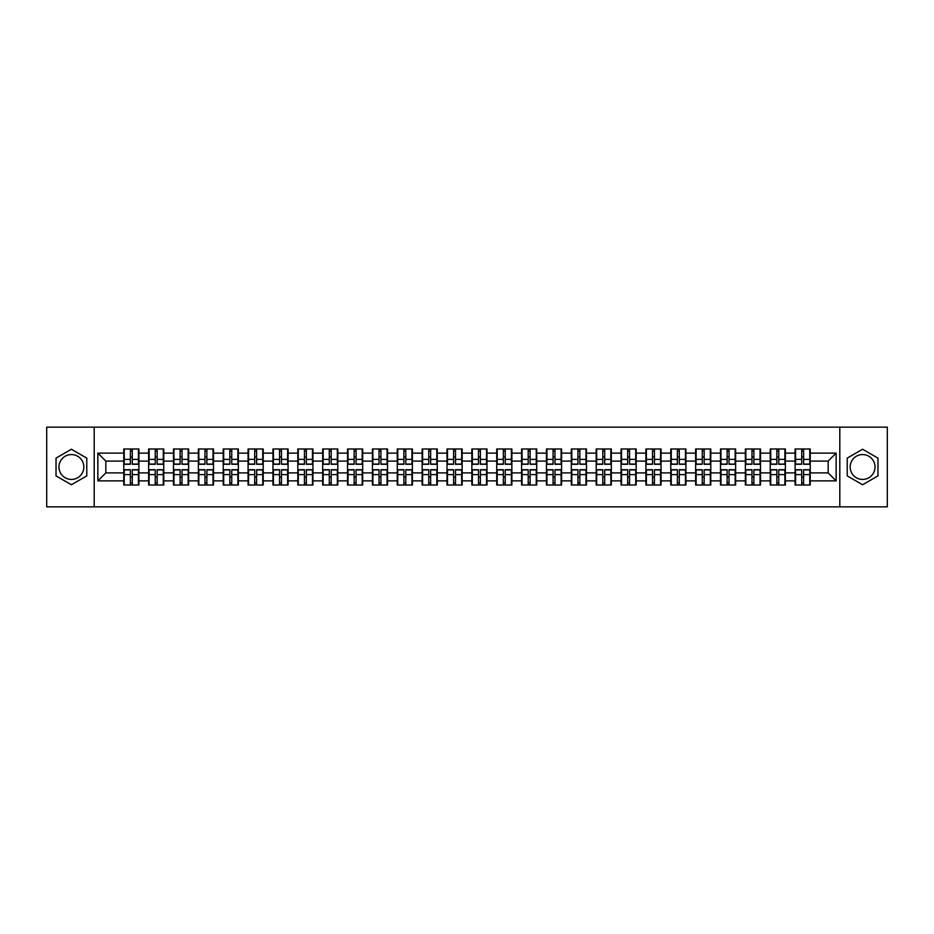 <?xml version="1.0" encoding="UTF-8"?>
<svg xmlns="http://www.w3.org/2000/svg" width="934" height="934" viewBox="0 0 934 934"><rect width="100%" height="100%" fill="white"/><g stroke="black" fill="none" stroke-linecap="round" stroke-linejoin="round"><path stroke-width="1.4" d="M862.596 454.566A12.434 12.434 0 0 0 850.162 467A12.434 12.434 0 0 0 862.596 479.434A12.434 12.434 0 0 0 875.03 467A12.434 12.434 0 0 0 862.596 454.566M71.404 479.434A12.434 12.434 0 0 1 58.97 467A12.434 12.434 0 0 1 71.404 454.566A12.434 12.434 0 0 1 83.838 467A12.434 12.434 0 0 1 71.404 479.434M839.806 506.847L887.3 506.847L887.3 427.153L839.806 427.153L839.806 506.847L94.194 506.847L94.194 427.153L46.7 427.153L46.7 506.847L94.194 506.847M839.806 427.153L94.194 427.153M828.166 472.896L828.166 461.104L810.233 461.104L810.233 472.896L828.166 472.896L836.14 480.87L836.14 453.13L810.233 453.13L810.233 448.985L795.091 448.985L795.091 461.104L785.377 461.104L785.377 472.896L795.091 472.896L795.091 461.104M836.14 480.87L810.233 480.87L810.233 485.015L795.091 485.015L795.091 480.87L785.377 480.87L785.377 485.015L770.235 485.015L770.235 480.87L760.51 480.87L760.51 485.015L745.367 485.015L745.367 480.87L735.642 480.87L735.642 485.015L720.499 485.015L720.499 480.87L710.786 480.87L710.786 485.015L695.643 485.015L695.643 480.87L685.918 480.87L685.918 485.015L670.775 485.015L670.775 480.87L661.05 480.87L661.05 485.015L645.908 485.015L645.908 480.87L636.182 480.87L636.182 485.015L621.052 485.015L621.052 480.87L611.326 480.87L611.326 485.015L596.184 485.015L596.184 480.87L586.459 480.87L586.459 485.015L571.316 485.015L571.316 480.87L561.591 480.87L561.591 485.015L546.448 485.015L546.448 480.87L536.735 480.87L536.735 485.015L521.592 485.015L521.592 480.87L511.867 480.87L511.867 485.015L496.725 485.015L496.725 480.87L486.999 480.87L486.999 485.015L471.857 485.015L471.857 480.87L462.143 480.87L462.143 485.015L447.001 485.015L447.001 480.87L437.275 480.87L437.275 485.015L422.133 485.015L422.133 480.87L412.408 480.87L412.408 485.015L397.265 485.015L397.265 480.87L387.552 480.87L387.552 485.015L372.409 485.015L372.409 480.87L362.684 480.87L362.684 485.015L347.541 485.015L347.541 480.87L337.816 480.87L337.816 485.015L322.674 485.015L322.674 480.87L312.948 480.87L312.948 485.015L297.818 485.015L297.818 480.87L288.092 480.87L288.092 485.015L272.95 485.015L272.95 480.87L263.225 480.87L263.225 485.015L248.082 485.015L248.082 480.87L238.357 480.87L238.357 485.015L223.214 485.015L223.214 480.87L213.501 480.87L213.501 485.015L198.358 485.015L198.358 480.87L188.633 480.87L188.633 485.015L173.49 485.015L173.49 480.87L163.765 480.87L163.765 485.015L148.623 485.015L148.623 480.87L138.909 480.87L138.909 485.015L123.767 485.015L123.767 480.87L97.86 480.87L97.86 453.13L123.767 453.13L123.767 461.104L105.834 461.104L105.834 472.896L123.767 472.896L123.767 461.104M795.091 453.13L785.377 453.13L785.377 448.985L770.235 448.985L770.235 453.13L760.51 453.13L760.51 448.985L745.367 448.985L745.367 453.13L735.642 453.13L735.642 448.985L720.499 448.985L720.499 453.13L710.786 453.13L710.786 448.985L695.643 448.985L695.643 453.13L685.918 453.13L685.918 448.985L670.775 448.985L670.775 453.13L661.05 453.13L661.05 448.985L645.908 448.985L645.908 453.13L636.182 453.13L636.182 448.985L621.052 448.985L621.052 453.13L611.326 453.13L611.326 448.985L596.184 448.985L596.184 453.13L586.459 453.13L586.459 448.985L571.316 448.985L571.316 453.13L561.591 453.13L561.591 448.985L546.448 448.985L546.448 453.13L536.735 453.13L536.735 448.985L521.592 448.985L521.592 453.13L511.867 453.13L511.867 448.985L496.725 448.985L496.725 453.13L486.999 453.13L486.999 448.985L471.857 448.985L471.857 453.13L462.143 453.13L462.143 448.985L447.001 448.985L447.001 453.13L437.275 453.13L437.275 448.985L422.133 448.985L422.133 453.13L412.408 453.13L412.408 448.985L397.265 448.985L397.265 453.13L387.552 453.13L387.552 448.985L372.409 448.985L372.409 453.13L362.684 453.13L362.684 448.985L347.541 448.985L347.541 453.13L337.816 453.13L337.816 448.985L322.674 448.985L322.674 453.13L312.948 453.13L312.948 448.985L297.818 448.985L297.818 453.13L288.092 453.13L288.092 448.985L272.95 448.985L272.95 453.13L263.225 453.13L263.225 448.985L248.082 448.985L248.082 453.13L238.357 453.13L238.357 448.985L223.214 448.985L223.214 453.13L213.501 453.13L213.501 448.985L198.358 448.985L198.358 453.13L188.633 453.13L188.633 448.985L173.49 448.985L173.49 453.13L163.765 453.13L163.765 448.985L148.623 448.985L148.623 453.13L138.909 453.13L138.909 448.985L123.767 448.985L123.767 453.13M795.091 472.896L795.091 480.87M785.377 472.896L785.377 480.87M785.377 453.13L785.377 461.104M760.51 472.896L770.235 472.896L770.235 461.104L760.51 461.104L760.51 480.87M770.235 472.896L770.235 480.87M770.235 453.13L770.235 461.104M760.51 453.13L760.51 461.104M735.642 472.896L745.367 472.896L745.367 461.104L735.642 461.104L735.642 480.87M745.367 472.896L745.367 480.87M745.367 453.13L745.367 461.104M735.642 453.13L735.642 461.104M710.786 472.896L720.499 472.896L720.499 461.104L710.786 461.104L710.786 480.87M720.499 472.896L720.499 480.87M720.499 453.13L720.499 461.104M710.786 453.13L710.786 461.104M685.918 472.896L695.643 472.896L695.643 461.104L685.918 461.104L685.918 480.87M695.643 472.896L695.643 480.87M695.643 453.13L695.643 461.104M685.918 453.13L685.918 461.104M661.05 472.896L670.775 472.896L670.775 461.104L661.05 461.104L661.05 480.87M670.775 472.896L670.775 480.87M670.775 453.13L670.775 461.104M661.05 453.13L661.05 461.104M636.182 472.896L645.908 472.896L645.908 461.104L636.182 461.104L636.182 480.87M645.908 472.896L645.908 480.87M645.908 453.13L645.908 461.104M636.182 453.13L636.182 461.104M611.326 472.896L621.052 472.896L621.052 461.104L611.326 461.104L611.326 480.87M621.052 472.896L621.052 480.87M621.052 453.13L621.052 461.104M611.326 453.13L611.326 461.104M586.459 472.896L596.184 472.896L596.184 461.104L586.459 461.104L586.459 480.87M596.184 472.896L596.184 480.87M596.184 453.13L596.184 461.104M586.459 453.13L586.459 461.104M561.591 472.896L571.316 472.896L571.316 461.104L561.591 461.104L561.591 480.87M571.316 472.896L571.316 480.87M571.316 453.13L571.316 461.104M561.591 453.13L561.591 461.104M536.735 472.896L546.448 472.896L546.448 461.104L536.735 461.104L536.735 480.87M546.448 472.896L546.448 480.87M546.448 453.13L546.448 461.104M536.735 453.13L536.735 461.104M511.867 472.896L521.592 472.896L521.592 461.104L511.867 461.104L511.867 480.87M521.592 472.896L521.592 480.87M521.592 453.13L521.592 461.104M511.867 453.13L511.867 461.104M486.999 472.896L496.725 472.896L496.725 461.104L486.999 461.104L486.999 480.87M496.725 472.896L496.725 480.87M496.725 453.13L496.725 461.104M486.999 453.13L486.999 461.104M462.143 472.896L471.857 472.896L471.857 461.104L462.143 461.104L462.143 480.87M471.857 472.896L471.857 480.87M471.857 453.13L471.857 461.104M462.143 453.13L462.143 461.104M437.275 472.896L447.001 472.896L447.001 461.104L437.275 461.104L437.275 480.87M447.001 472.896L447.001 480.87M447.001 453.13L447.001 461.104M437.275 453.13L437.275 461.104M412.408 472.896L422.133 472.896L422.133 461.104L412.408 461.104L412.408 480.87M422.133 472.896L422.133 480.87M422.133 453.13L422.133 461.104M412.408 453.13L412.408 461.104M387.552 472.896L397.265 472.896L397.265 461.104L387.552 461.104L387.552 480.87M397.265 472.896L397.265 480.87M397.265 453.13L397.265 461.104M387.552 453.13L387.552 461.104M362.684 472.896L372.409 472.896L372.409 461.104L362.684 461.104L362.684 480.87M372.409 472.896L372.409 480.87M372.409 453.13L372.409 461.104M362.684 453.13L362.684 461.104M337.816 472.896L347.541 472.896L347.541 461.104L337.816 461.104L337.816 480.87M347.541 472.896L347.541 480.87M347.541 453.13L347.541 461.104M337.816 453.13L337.816 461.104M312.948 472.896L322.674 472.896L322.674 461.104L312.948 461.104L312.948 480.87M322.674 472.896L322.674 480.87M322.674 453.13L322.674 461.104M312.948 453.13L312.948 461.104M288.092 472.896L297.818 472.896L297.818 461.104L288.092 461.104L288.092 480.87M297.818 472.896L297.818 480.87M297.818 453.13L297.818 461.104M288.092 453.13L288.092 461.104M263.225 472.896L272.95 472.896L272.95 461.104L263.225 461.104L263.225 480.87M272.95 472.896L272.95 480.87M272.95 453.13L272.95 461.104M263.225 453.13L263.225 461.104M238.357 472.896L248.082 472.896L248.082 461.104L238.357 461.104L238.357 480.87M248.082 472.896L248.082 480.87M248.082 453.13L248.082 461.104M238.357 453.13L238.357 461.104M213.501 472.896L223.214 472.896L223.214 461.104L213.501 461.104L213.501 480.87M223.214 472.896L223.214 480.87M223.214 453.13L223.214 461.104M213.501 453.13L213.501 461.104M188.633 472.896L198.358 472.896L198.358 461.104L188.633 461.104L188.633 480.87M198.358 472.896L198.358 480.87M198.358 453.13L198.358 461.104M188.633 453.13L188.633 461.104M163.765 472.896L173.49 472.896L173.49 461.104L163.765 461.104L163.765 480.87M173.49 472.896L173.49 480.87M173.49 453.13L173.49 461.104M163.765 453.13L163.765 461.104M138.909 472.896L148.623 472.896L148.623 461.104L138.909 461.104L138.909 480.87M148.623 472.896L148.623 480.87M148.623 453.13L148.623 461.104M138.909 453.13L138.909 461.104M123.767 472.896L123.767 480.87M105.834 472.896L97.86 480.87M97.86 453.13L105.834 461.104M810.233 472.896L810.233 480.87M810.233 453.13L810.233 461.104M836.14 453.13L828.166 461.104M71.404 449.242L56.028 458.115L56.028 475.885L71.404 484.758L86.78 475.885L86.78 458.115L71.404 449.242M847.22 475.885L862.596 484.758L877.972 475.885L877.972 458.115L862.596 449.242L847.22 458.115L847.22 475.885M138.43 448.985L138.43 464.291L132.289 464.291L132.289 448.985M130.375 448.985L130.375 464.291L124.245 464.291L124.245 448.985M130.375 451.064L132.289 451.064M132.289 456.959L130.375 456.959M124.245 485.015L124.245 469.709L130.375 469.709L130.375 485.015M132.289 485.015L132.289 469.709L138.43 469.709L138.43 485.015M132.289 482.936L130.375 482.936M130.375 477.041L132.289 477.041M163.287 448.985L163.287 464.291L157.157 464.291L157.157 448.985M155.242 448.985L155.242 464.291L149.101 464.291L149.101 448.985M155.242 451.064L157.157 451.064M157.157 456.959L155.242 456.959M188.154 448.985L188.154 464.291L182.013 464.291L182.013 448.985M180.11 448.985L180.11 464.291L173.969 464.291L173.969 448.985M180.11 451.064L182.013 451.064M182.013 456.959L180.11 456.959M213.022 448.985L213.022 464.291L206.881 464.291L206.881 448.985M204.966 448.985L204.966 464.291L198.837 464.291L198.837 448.985M204.966 451.064L206.881 451.064M206.881 456.959L204.966 456.959M237.878 448.985L237.878 464.291L231.749 464.291L231.749 448.985M229.834 448.985L229.834 464.291L223.693 464.291L223.693 448.985M229.834 451.064L231.749 451.064M231.749 456.959L229.834 456.959M262.746 448.985L262.746 464.291L256.617 464.291L256.617 448.985M254.702 448.985L254.702 464.291L248.561 464.291L248.561 448.985M254.702 451.064L256.617 451.064M256.617 456.959L254.702 456.959M149.101 485.015L149.101 469.709L155.242 469.709L155.242 485.015M157.157 485.015L157.157 469.709L163.287 469.709L163.287 485.015M157.157 482.936L155.242 482.936M155.242 477.041L157.157 477.041M173.969 485.015L173.969 469.709L180.11 469.709L180.11 485.015M182.013 485.015L182.013 469.709L188.154 469.709L188.154 485.015M182.013 482.936L180.11 482.936M180.11 477.041L182.013 477.041M198.837 485.015L198.837 469.709L204.966 469.709L204.966 485.015M206.881 485.015L206.881 469.709L213.022 469.709L213.022 485.015M206.881 482.936L204.966 482.936M204.966 477.041L206.881 477.041M223.693 485.015L223.693 469.709L229.834 469.709L229.834 485.015M231.749 485.015L231.749 469.709L237.878 469.709L237.878 485.015M231.749 482.936L229.834 482.936M229.834 477.041L231.749 477.041M248.561 485.015L248.561 469.709L254.702 469.709L254.702 485.015M256.617 485.015L256.617 469.709L262.746 469.709L262.746 485.015M256.617 482.936L254.702 482.936M254.702 477.041L256.617 477.041M287.614 448.985L287.614 464.291L281.473 464.291L281.473 448.985M279.558 448.985L279.558 464.291L273.428 464.291L273.428 448.985M279.558 451.064L281.473 451.064M281.473 456.959L279.558 456.959M273.428 485.015L273.428 469.709L279.558 469.709L279.558 485.015M281.473 485.015L281.473 469.709L287.614 469.709L287.614 485.015M281.473 482.936L279.558 482.936M279.558 477.041L281.473 477.041M312.481 448.985L312.481 464.291L306.34 464.291L306.34 448.985M304.426 448.985L304.426 464.291L298.285 464.291L298.285 448.985M304.426 451.064L306.34 451.064M306.34 456.959L304.426 456.959M298.285 485.015L298.285 469.709L304.426 469.709L304.426 485.015M306.34 485.015L306.34 469.709L312.481 469.709L312.481 485.015M306.34 482.936L304.426 482.936M304.426 477.041L306.34 477.041M337.337 448.985L337.337 464.291L331.208 464.291L331.208 448.985M329.293 448.985L329.293 464.291L323.152 464.291L323.152 448.985M329.293 451.064L331.208 451.064M331.208 456.959L329.293 456.959M323.152 485.015L323.152 469.709L329.293 469.709L329.293 485.015M331.208 485.015L331.208 469.709L337.337 469.709L337.337 485.015M331.208 482.936L329.293 482.936M329.293 477.041L331.208 477.041M362.205 448.985L362.205 464.291L356.064 464.291L356.064 448.985M354.149 448.985L354.149 464.291L348.02 464.291L348.02 448.985M354.149 451.064L356.064 451.064M356.064 456.959L354.149 456.959M348.02 485.015L348.02 469.709L354.149 469.709L354.149 485.015M356.064 485.015L356.064 469.709L362.205 469.709L362.205 485.015M356.064 482.936L354.149 482.936M354.149 477.041L356.064 477.041M387.073 448.985L387.073 464.291L380.932 464.291L380.932 448.985M379.017 448.985L379.017 464.291L372.888 464.291L372.888 448.985M379.017 451.064L380.932 451.064M380.932 456.959L379.017 456.959M372.888 485.015L372.888 469.709L379.017 469.709L379.017 485.015M380.932 485.015L380.932 469.709L387.073 469.709L387.073 485.015M380.932 482.936L379.017 482.936M379.017 477.041L380.932 477.041M411.929 448.985L411.929 464.291L405.8 464.291L405.8 448.985M403.885 448.985L403.885 464.291L397.744 464.291L397.744 448.985M403.885 451.064L405.8 451.064M405.8 456.959L403.885 456.959M397.744 485.015L397.744 469.709L403.885 469.709L403.885 485.015M405.8 485.015L405.8 469.709L411.929 469.709L411.929 485.015M405.8 482.936L403.885 482.936M403.885 477.041L405.8 477.041M436.797 448.985L436.797 464.291L430.656 464.291L430.656 448.985M428.753 448.985L428.753 464.291L422.612 464.291L422.612 448.985M428.753 451.064L430.656 451.064M430.656 456.959L428.753 456.959M422.612 485.015L422.612 469.709L428.753 469.709L428.753 485.015M430.656 485.015L430.656 469.709L436.797 469.709L436.797 485.015M430.656 482.936L428.753 482.936M428.753 477.041L430.656 477.041M461.665 448.985L461.665 464.291L455.523 464.291L455.523 448.985M453.609 448.985L453.609 464.291L447.479 464.291L447.479 448.985M453.609 451.064L455.523 451.064M455.523 456.959L453.609 456.959M447.479 485.015L447.479 469.709L453.609 469.709L453.609 485.015M455.523 485.015L455.523 469.709L461.665 469.709L461.665 485.015M455.523 482.936L453.609 482.936M453.609 477.041L455.523 477.041M486.521 448.985L486.521 464.291L480.391 464.291L480.391 448.985M478.477 448.985L478.477 464.291L472.335 464.291L472.335 448.985M478.477 451.064L480.391 451.064M480.391 456.959L478.477 456.959M472.335 485.015L472.335 469.709L478.477 469.709L478.477 485.015M480.391 485.015L480.391 469.709L486.521 469.709L486.521 485.015M480.391 482.936L478.477 482.936M478.477 477.041L480.391 477.041M511.388 448.985L511.388 464.291L505.247 464.291L505.247 448.985M503.344 448.985L503.344 464.291L497.203 464.291L497.203 448.985M503.344 451.064L505.247 451.064M505.247 456.959L503.344 456.959M497.203 485.015L497.203 469.709L503.344 469.709L503.344 485.015M505.247 485.015L505.247 469.709L511.388 469.709L511.388 485.015M505.247 482.936L503.344 482.936M503.344 477.041L505.247 477.041M536.256 448.985L536.256 464.291L530.115 464.291L530.115 448.985M528.2 448.985L528.2 464.291L522.071 464.291L522.071 448.985M528.2 451.064L530.115 451.064M530.115 456.959L528.2 456.959M522.071 485.015L522.071 469.709L528.2 469.709L528.2 485.015M530.115 485.015L530.115 469.709L536.256 469.709L536.256 485.015M530.115 482.936L528.2 482.936M528.2 477.041L530.115 477.041M561.112 448.985L561.112 464.291L554.983 464.291L554.983 448.985M553.068 448.985L553.068 464.291L546.927 464.291L546.927 448.985M553.068 451.064L554.983 451.064M554.983 456.959L553.068 456.959M546.927 485.015L546.927 469.709L553.068 469.709L553.068 485.015M554.983 485.015L554.983 469.709L561.112 469.709L561.112 485.015M554.983 482.936L553.068 482.936M553.068 477.041L554.983 477.041M585.98 448.985L585.98 464.291L579.851 464.291L579.851 448.985M577.936 448.985L577.936 464.291L571.795 464.291L571.795 448.985M577.936 451.064L579.851 451.064M579.851 456.959L577.936 456.959M571.795 485.015L571.795 469.709L577.936 469.709L577.936 485.015M579.851 485.015L579.851 469.709L585.98 469.709L585.98 485.015M579.851 482.936L577.936 482.936M577.936 477.041L579.851 477.041M610.848 448.985L610.848 464.291L604.707 464.291L604.707 448.985M602.792 448.985L602.792 464.291L596.663 464.291L596.663 448.985M602.792 451.064L604.707 451.064M604.707 456.959L602.792 456.959M596.663 485.015L596.663 469.709L602.792 469.709L602.792 485.015M604.707 485.015L604.707 469.709L610.848 469.709L610.848 485.015M604.707 482.936L602.792 482.936M602.792 477.041L604.707 477.041M635.715 448.985L635.715 464.291L629.574 464.291L629.574 448.985M627.66 448.985L627.66 464.291L621.519 464.291L621.519 448.985M627.66 451.064L629.574 451.064M629.574 456.959L627.66 456.959M621.519 485.015L621.519 469.709L627.66 469.709L627.66 485.015M629.574 485.015L629.574 469.709L635.715 469.709L635.715 485.015M629.574 482.936L627.66 482.936M627.66 477.041L629.574 477.041M660.571 448.985L660.571 464.291L654.442 464.291L654.442 448.985M652.527 448.985L652.527 464.291L646.386 464.291L646.386 448.985M652.527 451.064L654.442 451.064M654.442 456.959L652.527 456.959M646.386 485.015L646.386 469.709L652.527 469.709L652.527 485.015M654.442 485.015L654.442 469.709L660.571 469.709L660.571 485.015M654.442 482.936L652.527 482.936M652.527 477.041L654.442 477.041M685.439 448.985L685.439 464.291L679.298 464.291L679.298 448.985M677.384 448.985L677.384 464.291L671.254 464.291L671.254 448.985M677.384 451.064L679.298 451.064M679.298 456.959L677.384 456.959M671.254 485.015L671.254 469.709L677.384 469.709L677.384 485.015M679.298 485.015L679.298 469.709L685.439 469.709L685.439 485.015M679.298 482.936L677.384 482.936M677.384 477.041L679.298 477.041M710.307 448.985L710.307 464.291L704.166 464.291L704.166 448.985M702.251 448.985L702.251 464.291L696.122 464.291L696.122 448.985M702.251 451.064L704.166 451.064M704.166 456.959L702.251 456.959M696.122 485.015L696.122 469.709L702.251 469.709L702.251 485.015M704.166 485.015L704.166 469.709L710.307 469.709L710.307 485.015M704.166 482.936L702.251 482.936M702.251 477.041L704.166 477.041M735.163 448.985L735.163 464.291L729.034 464.291L729.034 448.985M727.119 448.985L727.119 464.291L720.978 464.291L720.978 448.985M727.119 451.064L729.034 451.064M729.034 456.959L727.119 456.959M720.978 485.015L720.978 469.709L727.119 469.709L727.119 485.015M729.034 485.015L729.034 469.709L735.163 469.709L735.163 485.015M729.034 482.936L727.119 482.936M727.119 477.041L729.034 477.041M760.031 448.985L760.031 464.291L753.89 464.291L753.89 448.985M751.987 448.985L751.987 464.291L745.846 464.291L745.846 448.985M751.987 451.064L753.89 451.064M753.89 456.959L751.987 456.959M745.846 485.015L745.846 469.709L751.987 469.709L751.987 485.015M753.89 485.015L753.89 469.709L760.031 469.709L760.031 485.015M753.89 482.936L751.987 482.936M751.987 477.041L753.89 477.041M784.899 448.985L784.899 464.291L778.758 464.291L778.758 448.985M776.843 448.985L776.843 464.291L770.713 464.291L770.713 448.985M776.843 451.064L778.758 451.064M778.758 456.959L776.843 456.959M770.713 485.015L770.713 469.709L776.843 469.709L776.843 485.015M778.758 485.015L778.758 469.709L784.899 469.709L784.899 485.015M778.758 482.936L776.843 482.936M776.843 477.041L778.758 477.041M809.755 448.985L809.755 464.291L803.625 464.291L803.625 448.985M801.711 448.985L801.711 464.291L795.57 464.291L795.57 448.985M801.711 451.064L803.625 451.064M803.625 456.959L801.711 456.959M795.57 485.015L795.57 469.709L801.711 469.709L801.711 485.015M803.625 485.015L803.625 469.709L809.755 469.709L809.755 485.015M803.625 482.936L801.711 482.936M801.711 477.041L803.625 477.041M130.375 459.376L124.245 459.376M130.375 464.081L124.245 464.081M138.43 459.376L132.289 459.376M138.43 464.081L132.289 464.081M132.289 474.624L138.43 474.624M132.289 469.919L138.43 469.919M124.245 474.624L130.375 474.624M124.245 469.919L130.375 469.919M155.242 459.376L149.101 459.376M155.242 464.081L149.101 464.081M163.287 459.376L157.157 459.376M163.287 464.081L157.157 464.081M180.11 459.376L173.969 459.376M180.11 464.081L173.969 464.081M188.154 459.376L182.013 459.376M188.154 464.081L182.013 464.081M204.966 459.376L198.837 459.376M204.966 464.081L198.837 464.081M213.022 459.376L206.881 459.376M213.022 464.081L206.881 464.081M229.834 459.376L223.693 459.376M229.834 464.081L223.693 464.081M237.878 459.376L231.749 459.376M237.878 464.081L231.749 464.081M254.702 459.376L248.561 459.376M254.702 464.081L248.561 464.081M262.746 459.376L256.617 459.376M262.746 464.081L256.617 464.081M157.157 474.624L163.287 474.624M157.157 469.919L163.287 469.919M149.101 474.624L155.242 474.624M149.101 469.919L155.242 469.919M182.013 474.624L188.154 474.624M182.013 469.919L188.154 469.919M173.969 474.624L180.11 474.624M173.969 469.919L180.11 469.919M206.881 474.624L213.022 474.624M206.881 469.919L213.022 469.919M198.837 474.624L204.966 474.624M198.837 469.919L204.966 469.919M231.749 474.624L237.878 474.624M231.749 469.919L237.878 469.919M223.693 474.624L229.834 474.624M223.693 469.919L229.834 469.919M256.617 474.624L262.746 474.624M256.617 469.919L262.746 469.919M248.561 474.624L254.702 474.624M248.561 469.919L254.702 469.919M279.558 459.376L273.428 459.376M279.558 464.081L273.428 464.081M287.614 459.376L281.473 459.376M287.614 464.081L281.473 464.081M281.473 474.624L287.614 474.624M281.473 469.919L287.614 469.919M273.428 474.624L279.558 474.624M273.428 469.919L279.558 469.919M304.426 459.376L298.285 459.376M304.426 464.081L298.285 464.081M312.481 459.376L306.34 459.376M312.481 464.081L306.34 464.081M306.34 474.624L312.481 474.624M306.34 469.919L312.481 469.919M298.285 474.624L304.426 474.624M298.285 469.919L304.426 469.919M329.293 459.376L323.152 459.376M329.293 464.081L323.152 464.081M337.337 459.376L331.208 459.376M337.337 464.081L331.208 464.081M331.208 474.624L337.337 474.624M331.208 469.919L337.337 469.919M323.152 474.624L329.293 474.624M323.152 469.919L329.293 469.919M354.149 459.376L348.02 459.376M354.149 464.081L348.02 464.081M362.205 459.376L356.064 459.376M362.205 464.081L356.064 464.081M356.064 474.624L362.205 474.624M356.064 469.919L362.205 469.919M348.02 474.624L354.149 474.624M348.02 469.919L354.149 469.919M379.017 459.376L372.888 459.376M379.017 464.081L372.888 464.081M387.073 459.376L380.932 459.376M387.073 464.081L380.932 464.081M380.932 474.624L387.073 474.624M380.932 469.919L387.073 469.919M372.888 474.624L379.017 474.624M372.888 469.919L379.017 469.919M403.885 459.376L397.744 459.376M403.885 464.081L397.744 464.081M411.929 459.376L405.8 459.376M411.929 464.081L405.8 464.081M405.8 474.624L411.929 474.624M405.8 469.919L411.929 469.919M397.744 474.624L403.885 474.624M397.744 469.919L403.885 469.919M428.753 459.376L422.612 459.376M428.753 464.081L422.612 464.081M436.797 459.376L430.656 459.376M436.797 464.081L430.656 464.081M430.656 474.624L436.797 474.624M430.656 469.919L436.797 469.919M422.612 474.624L428.753 474.624M422.612 469.919L428.753 469.919M453.609 459.376L447.479 459.376M453.609 464.081L447.479 464.081M461.665 459.376L455.523 459.376M461.665 464.081L455.523 464.081M455.523 474.624L461.665 474.624M455.523 469.919L461.665 469.919M447.479 474.624L453.609 474.624M447.479 469.919L453.609 469.919M478.477 459.376L472.335 459.376M478.477 464.081L472.335 464.081M486.521 459.376L480.391 459.376M486.521 464.081L480.391 464.081M480.391 474.624L486.521 474.624M480.391 469.919L486.521 469.919M472.335 474.624L478.477 474.624M472.335 469.919L478.477 469.919M503.344 459.376L497.203 459.376M503.344 464.081L497.203 464.081M511.388 459.376L505.247 459.376M511.388 464.081L505.247 464.081M505.247 474.624L511.388 474.624M505.247 469.919L511.388 469.919M497.203 474.624L503.344 474.624M497.203 469.919L503.344 469.919M528.2 459.376L522.071 459.376M528.2 464.081L522.071 464.081M536.256 459.376L530.115 459.376M536.256 464.081L530.115 464.081M530.115 474.624L536.256 474.624M530.115 469.919L536.256 469.919M522.071 474.624L528.2 474.624M522.071 469.919L528.2 469.919M553.068 459.376L546.927 459.376M553.068 464.081L546.927 464.081M561.112 459.376L554.983 459.376M561.112 464.081L554.983 464.081M554.983 474.624L561.112 474.624M554.983 469.919L561.112 469.919M546.927 474.624L553.068 474.624M546.927 469.919L553.068 469.919M577.936 459.376L571.795 459.376M577.936 464.081L571.795 464.081M585.98 459.376L579.851 459.376M585.98 464.081L579.851 464.081M579.851 474.624L585.98 474.624M579.851 469.919L585.98 469.919M571.795 474.624L577.936 474.624M571.795 469.919L577.936 469.919M602.792 459.376L596.663 459.376M602.792 464.081L596.663 464.081M610.848 459.376L604.707 459.376M610.848 464.081L604.707 464.081M604.707 474.624L610.848 474.624M604.707 469.919L610.848 469.919M596.663 474.624L602.792 474.624M596.663 469.919L602.792 469.919M627.66 459.376L621.519 459.376M627.66 464.081L621.519 464.081M635.715 459.376L629.574 459.376M635.715 464.081L629.574 464.081M629.574 474.624L635.715 474.624M629.574 469.919L635.715 469.919M621.519 474.624L627.66 474.624M621.519 469.919L627.66 469.919M652.527 459.376L646.386 459.376M652.527 464.081L646.386 464.081M660.571 459.376L654.442 459.376M660.571 464.081L654.442 464.081M654.442 474.624L660.571 474.624M654.442 469.919L660.571 469.919M646.386 474.624L652.527 474.624M646.386 469.919L652.527 469.919M677.384 459.376L671.254 459.376M677.384 464.081L671.254 464.081M685.439 459.376L679.298 459.376M685.439 464.081L679.298 464.081M679.298 474.624L685.439 474.624M679.298 469.919L685.439 469.919M671.254 474.624L677.384 474.624M671.254 469.919L677.384 469.919M702.251 459.376L696.122 459.376M702.251 464.081L696.122 464.081M710.307 459.376L704.166 459.376M710.307 464.081L704.166 464.081M704.166 474.624L710.307 474.624M704.166 469.919L710.307 469.919M696.122 474.624L702.251 474.624M696.122 469.919L702.251 469.919M727.119 459.376L720.978 459.376M727.119 464.081L720.978 464.081M735.163 459.376L729.034 459.376M735.163 464.081L729.034 464.081M729.034 474.624L735.163 474.624M729.034 469.919L735.163 469.919M720.978 474.624L727.119 474.624M720.978 469.919L727.119 469.919M751.987 459.376L745.846 459.376M751.987 464.081L745.846 464.081M760.031 459.376L753.89 459.376M760.031 464.081L753.89 464.081M753.89 474.624L760.031 474.624M753.89 469.919L760.031 469.919M745.846 474.624L751.987 474.624M745.846 469.919L751.987 469.919M776.843 459.376L770.713 459.376M776.843 464.081L770.713 464.081M784.899 459.376L778.758 459.376M784.899 464.081L778.758 464.081M778.758 474.624L784.899 474.624M778.758 469.919L784.899 469.919M770.713 474.624L776.843 474.624M770.713 469.919L776.843 469.919M801.711 459.376L795.57 459.376M801.711 464.081L795.57 464.081M809.755 459.376L803.625 459.376M809.755 464.081L803.625 464.081M803.625 474.624L809.755 474.624M803.625 469.919L809.755 469.919M795.57 474.624L801.711 474.624M795.57 469.919L801.711 469.919"/></g></svg>
